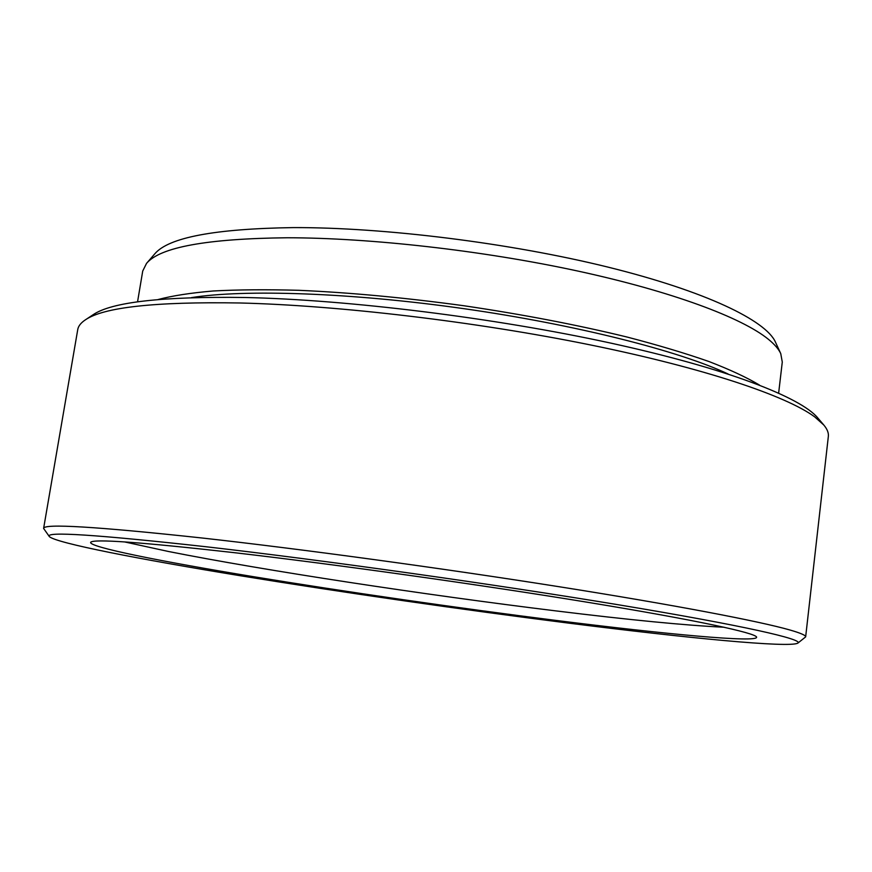 <?xml version="1.0" encoding="UTF-8"?>
<svg xmlns="http://www.w3.org/2000/svg" width="872" height="872" viewBox="0 0 872 872"><rect width="100%" height="100%" fill="white"/><g stroke="black" fill="none" stroke-linecap="round" stroke-linejoin="round"><path stroke-width="1.31" d="M233.467 552.576C334.292 564.206 480.232 584.676 588.229 602.389C696.532 620.145 755.37 632.919 756.613 637.094C758.215 642.991 664.911 634.14 556.249 620.45C458.247 608.1 346.206 591.924 253 576.61C160.971 561.448 88.661 547.06 90.644 542.319C93.075 538.711 140.675 542.133 233.467 552.576M124.62 541.926L168.351 551.464C264.172 570.495 424.566 594.802 555.311 610.825C629.344 619.916 685.599 625.388 724.087 627.241M146.54 263.377L154.813 253.806C168.59 237.489 214.719 228.747 293.232 227.603C384.138 227.276 510.556 243.016 608.253 267.181C706.124 291.412 765.954 320.602 775.47 342.14L780.756 353.629C778.696 349.105 774.543 344.298 768.308 339.219C741.898 317.724 672.519 291.586 577.722 271.029C482.979 250.537 370.36 237.827 287.291 237.762C207.067 238.634 160.143 247.168 146.54 263.377L142.725 271.029L137.558 301.843M205.476 546.69C96.476 534.612 44.428 531.244 49.344 536.585C56.015 543.082 139.52 559.257 240.487 575.771C342.838 592.459 462.901 609.757 569.416 623.218C685.926 637.933 789.694 648.125 797.869 643.111C803.788 639.394 743.696 625.562 619.556 604.972C495.841 584.436 322.128 560.009 205.476 546.69M49.344 536.585L43.611 528.432C43.338 523.396 96.171 526.579 202.097 538.002C300.927 549.011 440.818 568.043 558.211 586.584C675.724 605.157 759.872 621.344 790.239 630.085C800.79 633.137 805.935 635.405 805.652 636.887L797.869 643.111M85.293 319.904L93.075 314.759C111.442 302.094 162.127 296.338 245.152 297.505C348.288 299.739 494.577 317.779 610.476 343.045C726.583 368.365 800.725 397.305 817.751 417.895L823.8 425.013L814.633 416.827C786.152 395.855 704.859 368.235 590.17 344.876C475.6 321.572 338.042 305.353 239.604 302.976C154.987 301.614 103.55 307.26 85.293 319.904C80.834 322.891 78.317 326.117 77.75 329.572L43.611 528.432M778.642 393.087L782.282 362.054L780.756 353.629M805.652 636.887L828.346 436.403C828.76 432.915 827.245 429.122 823.8 425.013M728.076 373.99C679.637 351.111 576.348 324.678 463.632 308.633C350.904 292.589 244.345 289.166 191.448 297.614M759.523 385.108C747.042 377.587 730.213 369.728 709.045 361.564C685.447 353.302 658.098 345.116 626.99 337.017C577.253 324.896 522.938 314.476 464.035 305.767C405.044 297.701 349.977 292.545 298.834 290.311C266.701 289.417 238.154 289.646 213.193 290.986C190.587 292.927 172.231 295.772 158.148 299.521"/></g></svg>
